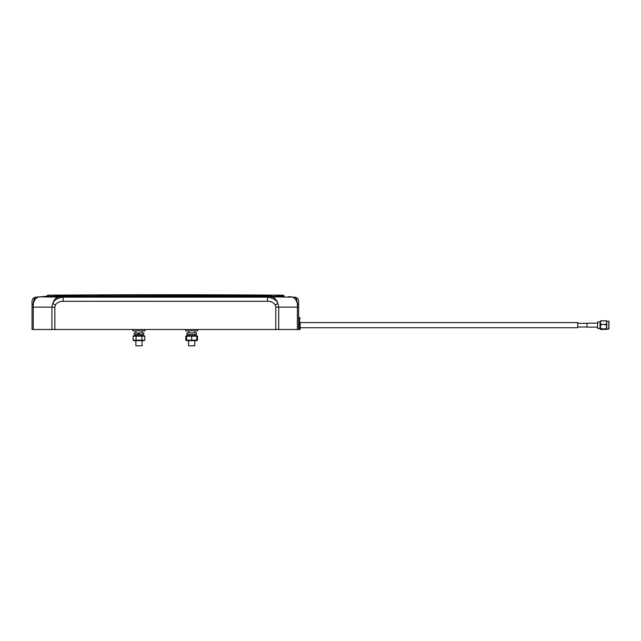 <?xml version="1.0" encoding="UTF-8"?>
<svg xmlns="http://www.w3.org/2000/svg" width="641" height="641" viewBox="0 0 641 641"><rect width="100%" height="100%" fill="white"/><g stroke="black" fill="none" stroke-linecap="round" stroke-linejoin="round"><path stroke-width="0.96" d="M188.574 340.651L188.574 345.82L194.776 345.82L194.776 340.651M194.776 335.7L194.776 334.562M194.776 332.903L194.776 330.844M188.574 330.844L188.574 332.903M188.574 334.562L188.574 335.7M135.884 340.651L135.884 345.82L142.086 345.82L142.086 340.651M142.086 335.7L142.086 334.562M142.086 332.903L142.086 330.844M135.884 330.844L135.884 332.903M135.884 334.562L135.884 335.7M185.634 329.498L185.634 330.844L197.716 330.844L197.716 329.498M186.611 340.507L185.826 340.179L185.826 336.172L186.611 335.748M186.707 335.7L196.643 335.7L197.516 336.172L197.516 340.179L196.643 340.651L186.707 340.651L185.826 340.179M197.516 340.179L196.739 340.507M186.611 335.844L185.826 336.172M197.516 336.172L196.739 335.844M196.458 334.562L196.475 332.903L196.458 334.562L196.426 332.903L186.868 332.903L186.868 334.562L196.458 334.562M196.643 340.651L196.739 340.179L186.611 340.179L186.611 336.172L191.675 336.172L191.675 340.179M191.675 336.172L196.739 336.172L196.739 340.603M132.935 329.498L132.935 330.844L145.026 330.844L145.026 329.498M138.28 332.903L138.568 334.562L134.177 334.562L134.177 332.903L138.328 333.192M143.784 334.562L143.784 332.903L139.105 332.903L139.393 334.562L143.784 334.562M139.393 334.562L139.105 332.903M144.826 340.179L144.826 336.172L143.953 335.7L134.017 335.7L133.136 336.172L133.136 340.179L134.017 340.651L143.953 340.651L144.826 340.179L133.136 340.179M136.06 340.179L136.06 336.172L133.136 336.172M141.909 340.179L141.909 336.172L136.06 336.172M144.826 336.172L141.909 336.172M276.712 295.573L282.833 295.18A15437.155 15437.155 0 0 0 47.827 295.18L245.287 295.389L271.231 295.541L271.223 296.278L284.139 296.278A1.346 1.346 0 0 0 282.833 295.18L282.369 295.565M47.827 295.18L46.521 296.278L271.223 296.278L271.223 296.863L295.044 297.224M43.227 296.559L46.521 296.278L47.706 295.541L46.521 296.278L39.518 296.863L63.106 297.176L267.553 297.176C273.218 297.961 276.672 300.076 277.906 303.514L278.723 307.143L297.4 307.143L297.272 303.514C296.943 299.804 296.126 297.688 294.82 297.176A4.134 4.134 0 0 1 298.61 301.294L298.61 307.143L298.61 301.294A4.134 4.134 0 0 0 294.82 297.176M282.096 295.565L281.567 295.573M255.575 295.445L231.762 295.325M219.038 295.277L165.915 295.18M150.691 295.189L116.926 295.253M111.622 295.277L98.898 295.325M75.085 295.445L59.998 295.541M68.162 296.278L59.429 296.278L59.421 295.541L54.934 295.565M298.61 304.972L297.272 303.514A10.328 7.291 94.8 0 0 291.142 296.863L288.37 296.655M33.364 303.778L33.388 303.514C33.612 300.076 34.43 297.961 35.84 297.176A4.134 4.134 0 0 0 32.05 301.294L32.05 304.972L32.05 301.294A4.134 4.134 0 0 1 35.84 297.176L39.518 296.863A10.328 7.291 85.2 0 0 33.388 303.514L33.26 307.143L51.937 307.143L52.746 303.514C54.373 299.804 57.826 297.688 63.106 297.176L63.106 301.294L267.553 301.294L267.553 297.176L271.223 296.863A10.328 7.291 85.2 0 1 277.906 303.514L275.237 304.972L275.798 307.143L278.723 307.143L278.723 329.498L298.61 329.498L298.61 307.143L297.4 307.143L297.4 329.498M249.613 296.278L236.649 296.278M223.677 296.278L215.031 296.278M197.749 296.278L189.103 296.278M171.812 296.278L167.493 296.278M145.876 296.278L132.911 296.278M272.329 296.278L271.223 296.278M279.011 296.43L274.14 296.655M47.017 296.43L46.44 296.446M46.064 296.454L44.285 296.535M40.111 296.815L46.521 296.278M33.388 303.514L32.05 304.972L32.05 329.498L278.723 329.498M32.05 304.972L32.05 307.143L33.26 307.143L33.26 329.498M300.156 323.401L300.156 329.498L298.61 329.498L298.61 323.457L299.643 323.457L299.643 329.498M586.996 327.014L577.701 327.014L577.701 327.743L300.156 327.743M300.156 322.575L577.701 322.575L577.701 327.014M577.701 327.743L577.701 322.575M586.996 323.296L577.701 323.296M597.492 327.126L586.996 327.126L586.996 323.192L597.492 323.192M597.492 328.176L597.757 321.878L597.492 328.176M608.95 321.886L608.95 328.697L608.95 321.886M600.369 329.298L600.994 329.514L600.329 329.226L600.329 326.726L600.994 328.929L606.098 328.929L600.994 328.769M600.994 329.514L606.763 329.258L606.763 321.165L608.822 321.165L608.822 329.154L608.822 321.165M606.098 320.804L606.763 321.061L606.763 322.655L606.098 320.804L600.994 320.804L606.098 320.909M606.098 324.41L600.994 324.41L606.098 324.683L606.763 322.655L606.763 326.726L606.098 324.683M600.994 324.683L600.329 326.726L600.329 322.655L600.994 324.41M606.098 328.769L606.763 326.726L606.763 329.226L606.098 328.929M600.994 328.929L600.329 329.226M606.098 329.514L606.763 329.226M600.329 321.093L600.994 320.804L600.329 321.093M600.994 320.909L600.329 322.655L600.369 321.021M282.953 295.541L284.139 296.278L282.953 295.541M59.429 296.278L59.429 296.863A10.328 7.291 94.8 0 0 52.746 303.514L55.422 304.972L54.854 307.143L54.854 329.498M267.553 301.294C270.911 301.254 273.475 302.48 275.237 304.972M275.798 329.498L275.798 307.143M63.106 301.294C59.733 301.262 57.169 302.488 55.422 304.972M51.937 329.498L51.937 307.143L54.854 307.143M300.156 323.457L299.643 323.457L299.643 317.519L300.156 318.032M600.329 328.432L600.329 321.886L600.329 328.432M597.757 328.44L600.064 328.44L600.064 321.878L597.757 321.878M59.95 295.541L85.357 295.389M245.295 295.389L270.662 295.541M270.71 295.541L245.455 295.389M298.61 317.519L299.643 317.519M608.822 329.154L606.763 329.154M606.506 328.432L606.779 327.96"/></g></svg>
